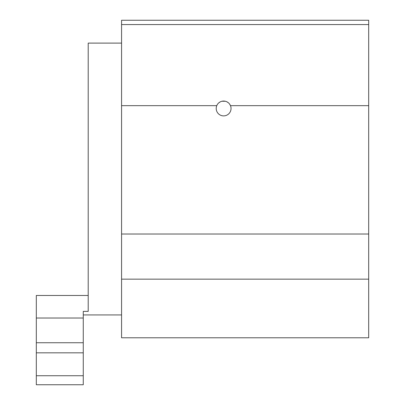 <?xml version="1.0" encoding="UTF-8"?>
<svg xmlns="http://www.w3.org/2000/svg" width="405" height="405" viewBox="0 0 405 405"><rect width="100%" height="100%" fill="white"/><g stroke="black" fill="none" stroke-linecap="round" stroke-linejoin="round"><path stroke-width="0.61" d="M121.571 179.025L121.571 337.795L368.687 337.795L368.687 20.25L121.571 20.25L121.571 179.025M229.589 104.065L230.491 105.664L368.687 105.664M121.571 105.664L216.766 105.664M225.291 101.245L221.975 101.245M220.355 101.817L218.897 102.764M228.354 102.759L226.891 101.812M223.631 115.886A7.412 7.412 0 0 0 231.042 108.469A7.412 7.412 0 0 0 223.631 101.058A7.412 7.412 0 0 0 216.214 108.469A7.412 7.412 0 0 0 223.631 115.886M88.209 295.468L36.313 295.468L36.313 342.741L83.263 342.741L83.263 311.384L88.209 311.384L88.209 43.107L121.571 43.107M83.263 375.734L83.263 384.75L36.313 384.75L36.313 352.826L83.263 352.826L83.263 375.734L36.313 375.734M83.263 342.741L83.263 352.826M36.313 342.741L36.313 352.826M36.313 318.026L83.263 318.026M121.571 234.019L368.687 234.019M121.571 279.156L368.687 279.156M121.571 24.573L368.687 24.573M121.571 314.938L83.263 314.938"/></g></svg>
